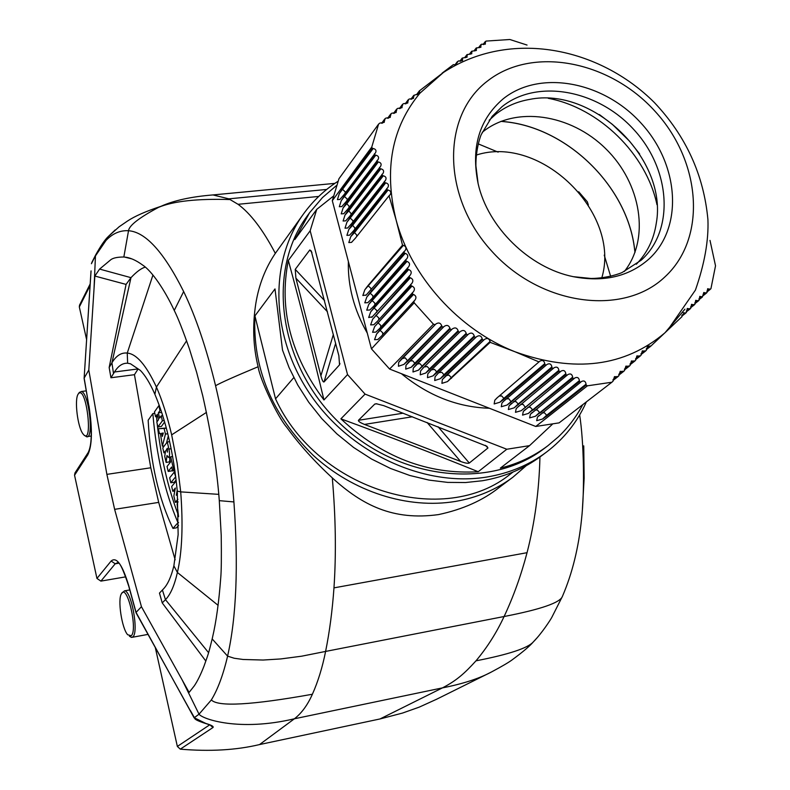 <?xml version="1.0" encoding="UTF-8"?>
<svg xmlns="http://www.w3.org/2000/svg" width="790" height="790" viewBox="0 0 790 790"><rect width="100%" height="100%" fill="white"/><g stroke="black" fill="none" stroke-linecap="round" stroke-linejoin="round"><path stroke-width="1.19" d="M91.413 263.722L95.086 256.464L106.018 240.427C112.624 233.475 120.12 230.236 128.523 230.729C129.125 225.515 139.149 217.714 158.593 207.336L160.893 206.338C173.889 200.482 191.249 196.68 212.994 194.933L228.833 198.843L238.057 204.304C250.578 213.547 262.932 229.762 275.108 252.958L275.325 253.363M582.408 509.234L584.146 478.157L583.751 445.876M106.018 240.427L108.26 236.556L115.192 229.93M152.845 413.585C156.39 455.396 164.764 491.765 177.967 522.694L172.971 528.411C158.79 499.221 150.515 463.167 148.155 420.231L152.845 413.585L154.8 413.308M172.971 528.411L176.397 527.848L178.53 525.429M177.967 522.694L178.57 522.595M177.809 513.628C167.747 487.075 160.864 457.035 157.151 423.509M156.983 421.811L156.529 416.626M178.57 516.64L177.088 504.04L178.056 501.778M177.207 490.353L176.289 495.271L177.483 493.592M177.898 499.27L175.321 502.331L173.859 496.002L175.35 488.023L172.783 491.311L171.677 486.522L176.239 480.922M175.321 502.331L177.938 501.917M172.783 491.311L174.797 490.995M175.39 477.121L170.808 482.779L169.672 477.822L174.234 472.114L175.765 477.061M176.121 479.965L174.264 482.246L170.808 482.779M174.234 472.114L175.094 471.986M173.652 469.606L172.566 470.968L171.657 467.048L168.201 471.433L167.055 466.475L170.502 462.071L169.603 458.18L170.689 456.788L173.652 469.606L174.738 469.438M174.906 470.613L172.566 470.968M168.201 471.433L171.647 470.909L172.348 470.03M170.689 456.788L172.625 456.502M167.668 449.372L166.433 449.55L167.411 452.137L167.411 448.276L166.433 449.55M167.263 441.995L168.932 449.066C169.939 453.983 169.741 456.768 168.359 457.4L166.976 455.484L166.117 462.407L164.735 456.413L165.544 450.725L163.915 452.858L162.78 447.93L167.263 441.995L169.643 441.64M168.932 449.066L171.144 448.74M166.117 462.407L169.564 461.883L169.88 459.365M163.915 452.858L165.268 452.66M161.614 433.305L162.335 436.426L163.313 433.019L161.614 433.305L163.303 433.068M158.346 428.694L164.123 428.437L165.436 434.085L162.385 446.202L160.39 433.453L159.462 433.542L158.346 428.694L166.325 428.002M164.123 428.437L166.354 428.121M165.436 434.085L167.796 433.75M166.512 442.983L168.319 435.882M162.385 446.202L164.3 445.916M159.995 410.573L158.375 412.844L159.61 418.157L161.229 415.896L162.365 420.833L157.941 426.936L156.815 422.048L158.543 419.638L157.319 414.335L155.591 416.765L154.465 411.886L158.849 405.655L159.995 410.573L161.061 410.425M162.602 415.708L162.138 413.703M158.375 412.844L161.713 412.38M161.229 415.896L162.77 415.678M162.365 420.833L164.251 420.566M157.941 426.936L161.377 426.452L164.656 421.959M155.591 416.765L157.803 416.449M158.849 405.655L159.373 405.586M152.924 275.078L127.249 353.081L127.634 363.232L130.478 363.765L140.393 370.451C145.271 375.457 150.11 383.397 154.889 394.289C166.117 420.981 173.573 453.253 177.276 491.103L178.145 534.672L173.879 565.828C171.223 576.73 167.766 584.412 163.51 588.866L159.471 593.083L162.227 602.898L165.466 599.669C170.452 594.613 174.422 585.548 177.394 572.474C182.115 552.082 183.221 525.212 180.713 491.884L177.148 463.108L171.657 434.856C167.312 416.32 162.236 400.382 156.43 387.051C146.239 365.197 136.512 353.871 127.249 353.081C121.334 352.399 116.229 355.628 111.933 362.798L109.158 367.498L126.074 284.41L94.849 276.056L99.599 269.084L110.926 259.624C113.326 257.896 117.631 257.026 123.842 257.007L124.534 257.076C129.945 257.52 136.038 260.216 142.792 265.163C151.799 270.98 164.567 289.831 173.77 309.433L174.244 310.45C177.819 317.481 182.875 330.289 189.403 348.864L196.631 372.307L202.763 395.899C211.523 434.856 217.033 469.774 219.294 500.653L221.23 535.403C221.516 557.019 221.358 571.17 220.736 577.865C218.939 601.802 216.203 621.631 212.53 637.352L212.174 638.922C208.363 654.614 207.997 654.782 204.097 665.881C200.838 674.324 197.579 680.97 194.32 685.819L189.106 692.415L141.45 606.71L136.058 612.398L128.81 585.923C122.43 564.712 116.535 556.417 111.133 561.028L96.943 578.438L100.903 581.114L115.212 563.793L118.243 562.401C118.214 565.077 118.737 556.19 128.75 586.17M127.634 363.232C122.588 362.995 118.204 365.908 114.481 371.991L110.946 377.758L134.448 374.687L138.151 368.92L114.481 371.991M126.074 284.41L130.982 277.665L111.933 362.798L113.513 373.561M99.599 269.084L130.982 277.665C136.482 271.829 141.222 268.314 145.202 267.119M123.842 257.007L128.523 230.729C145.627 231.993 164.004 252.267 183.655 291.55C195.772 316.721 206.417 348.113 215.571 385.727C220.321 382.923 234.512 376.593 258.123 366.738C253.146 346.583 252.375 325.45 255.841 303.35C258.903 284.795 265.331 268.215 275.147 253.62L303.212 214.347C312.751 201.075 324.334 190.074 337.962 181.325M211.345 699.94C218.04 707.011 251.724 705.115 312.386 694.252C307.567 705.065 301.582 713.242 294.403 718.782L259.535 744.575C236.18 750.144 209.775 751.665 180.298 749.157L212.984 727.521C213.932 726.504 211.552 725.151 205.864 723.472L194.241 717.735L199.021 714.19L211.345 699.94C217.813 689.374 223.224 674.769 227.589 656.135C236.427 617.138 238.531 565.739 233.909 501.936C230.71 462.367 224.607 423.628 215.571 385.727M131.268 635.752C138.072 629.966 127.042 582.852 121.482 593.675C117.434 599.284 121.778 628.248 127.644 634.735L131.268 635.752M121.7 593.339L124.494 590.851C131.338 590.268 139.02 632.178 132.888 636.849L131.486 637.441L129.412 636.187M212.174 638.922L227.589 656.135L234.225 658.248L243.132 659.482L263.129 660.035L280.756 658.939L301.652 656.194L325.599 651.424C322.429 667.343 318.024 681.622 312.386 694.252M259.535 744.575L380.02 718.949L442.449 687.883C456.857 680.437 464.797 673.12 475.985 660.835C487.183 647.474 496.555 632.701 504.099 616.516C513.401 596.746 521.054 575.466 527.049 552.684C534.82 522.555 539.116 490.659 539.945 456.976M194.143 717.883L136.058 612.398M194.942 718.624L190.449 710.635M194.844 718.732C195.584 719.739 198.517 721.112 203.632 722.86L203.879 722.84M209.636 724.874L177.355 746.432L180.298 749.157M177.355 746.432L155.284 647.504M125.798 576.828L100.903 581.114M162.227 602.898L205.854 661.082M162.404 590.021L165.466 599.669L208.57 652.668M175.153 559.843L158.691 502.391L150.791 467.779L134.448 374.687M158.691 502.391L114.629 509.343L141.45 606.71M114.629 509.343L106.877 474.375L150.791 467.779M110.946 377.758L109.158 367.498M91.018 270.96L84.135 378.124L88.806 370.026L94.849 276.056M88.806 370.026L106.877 474.375M78.101 394.21L78.417 393.746C86.544 384.187 93.783 448.345 82.96 433.848C77.657 427.202 74.28 399.75 78.101 394.21M84.767 435.488L86.475 436.712C94.257 439.773 88.915 392.452 81.36 391.504L79.276 392.541M90.178 283.946L79.533 305.147L79.326 306.974L86.584 339.522M91.067 270.871L84.135 378.124M96.943 578.438L74.546 475.234L87.809 454.803L88.213 452.473C92.005 444.8 92.223 429.316 88.885 406.021L84.165 378.084M88.213 452.473L74.951 472.973L74.546 475.234M380.02 718.949L402.485 713.074L419.263 707.119L436.87 699.12M536.825 638.093L533.329 641.895C527.898 648.116 508.78 654.436 475.985 660.835M182.332 680.239L199.021 714.19C202.586 719.167 239.34 731.846 294.403 718.782L442.449 687.883C462.792 683.873 479.076 678.6 491.301 672.063C502.322 666.197 509.501 661.951 512.848 659.334C523.029 651.809 529.863 645.983 533.369 641.865C542.226 632.918 551.173 618.728 551.825 617.326L562.47 596.272C560.436 602.612 540.972 609.357 504.099 616.516L325.599 651.424C329.539 631.99 332.323 610.808 333.973 587.869C336.254 553.869 335.71 517.43 332.353 478.552L332.916 478.464L332.294 477.871L332.353 478.552M258.123 366.738C259.614 378.746 277.843 417.318 286.77 427.311C299.519 444.829 314.697 461.686 332.294 477.871M499.408 487.312C483.115 500.327 462.802 509.432 438.44 514.606C392.788 520.887 362.225 504.929 332.916 478.464M512.977 472.065L510.942 473.605C444.503 528.569 317.531 490.748 275.532 398.841L293.791 377.6M526.209 465.715L512.908 477.209C496.278 489.593 477.16 497.661 455.544 501.413C407.916 509.372 352.992 491.973 313.077 455.218C271.938 414.681 252.553 368.239 254.923 315.882L275.532 398.841M254.923 315.882L274.999 288.933L282.504 350.049L289.031 367.488L297.761 385.007L308.702 402.199L321.787 418.621L336.846 433.838L353.574 447.436L371.606 459.059L390.497 468.45L409.773 475.471L428.97 480.093L447.683 482.394L465.557 482.532L482.325 480.755C504.524 476.972 524.135 468.747 541.16 456.077L546.334 452.196C529.251 464.925 509.55 473.18 487.233 476.963C425.109 487.381 351.471 454.092 311.132 395.701C270.654 337.37 268.62 262.31 303.212 214.347M586.387 401.873C577.352 422.028 564.001 438.806 546.334 452.196M333.36 196.157L316.741 209.36L294.798 239.607L309.532 212.786L306.994 216.312C266.25 271.553 278.584 363.854 338.209 421.751C397.4 480.093 489.948 490.402 544.28 448.463L547.756 445.837C533.852 456.294 518.052 463.73 500.337 468.134L529.537 445.649L552.338 424.309M682.876 312.643L685.582 313.225L686.392 312.445L687.27 308.436L689.937 309.058L690.727 308.288L691.546 304.328L694.183 304.96L694.953 304.219L695.723 300.299L698.321 300.96L699.081 300.23L699.802 296.349L702.369 297.03L703.791 292.488L706.319 293.179L707.04 292.478L707.672 288.696L710.18 289.416L710.941 288.656L715.523 265.805L710.003 240.387M381.619 123.28L384.7 119.043L384.236 122.341L379.802 123.102L378.588 124.119L371.774 147.039L332.304 200.7L371.438 348.844L389.589 369.039L535.758 426.472L559.113 422.867L611.885 382.232L613.06 381.155L614.472 376.632L617.76 376.81L618.827 375.833L620.219 371.34L623.458 371.547L624.505 370.579L625.877 366.116L629.077 366.353L630.104 365.405L631.447 360.951L634.607 361.228L635.614 360.289L636.928 355.875L640.038 356.181L641.036 355.253L642.31 350.869L645.371 351.204L646.348 350.296L647.583 345.941L650.605 346.316L646.309 349.654M645.371 351.204L640.996 354.601M640.038 356.181L635.585 359.638M634.607 361.228L630.074 364.733M629.077 366.353L624.475 369.918M623.458 371.547L618.787 375.161M617.76 376.81L613.02 380.464M611.885 382.232L587.444 385.816L586.111 385.095L586.062 384.167L546.68 415.264L546.897 416.014L542.513 419.046L536.677 420.685L537.476 417.051L580.699 382.212L579.455 381.56L579.406 380.622L535.442 416.251L529.616 417.9L530.386 414.266L573.975 378.706L572.72 378.064L572.661 377.126L528.352 413.456L522.545 415.115L523.296 411.462L567.941 374.539C570.518 373.275 572.088 374.144 572.661 377.126M535.758 426.472L587.444 385.816M484.458 339.443C487.193 337.735 489.059 338.397 490.067 341.428L490.165 342.347L447.486 381.59L441.906 383.377L442.321 379.556L484.458 339.443L445.55 376.02M476.538 336.728C479.273 335 481.159 335.641 482.196 338.663L482.295 339.572L444.207 375.497L440.247 378.736L434.697 380.533L435.083 376.702L438.282 373.156L476.538 336.728L438.815 372.683L441.788 372.268L444 374.727L482.196 338.663M468.529 334.061C471.265 332.323 473.171 332.955 474.247 335.957L474.356 336.866L436.929 372.623L432.999 375.882L427.469 377.689L427.825 373.838L430.994 370.273L468.529 334.061L431.528 369.809L434.51 369.394L436.722 371.853L474.247 335.957M460.452 331.474C463.187 329.707 465.113 330.329 466.219 333.311L466.327 334.219L429.642 369.74L425.741 373.018L420.231 374.845L420.557 370.974L423.697 367.399L459.74 332.106L424.23 366.925L427.222 366.521L429.434 368.979L466.219 333.311M452.305 328.936C455.04 327.169 456.976 327.761 458.121 330.734L458.24 331.632L418.473 370.154L412.982 371.991L413.279 368.11L452.305 328.936L416.389 364.506M449.964 328.215C448.75 325.253 446.794 324.66 444.099 326.458L409.605 361.149L412.607 360.744L414.829 363.212L449.964 328.215L450.083 329.114L451.594 329.578M415.036 363.973L411.185 367.281L414.829 363.212L415.036 363.973L450.083 329.114M441.857 326.645L407.709 361.089L403.897 364.407L398.446 366.264L398.683 362.353L401.725 358.729L435.833 324.038C438.559 322.251 440.524 322.824 441.738 325.757L441.857 326.645L443.388 327.1L405.991 365.237L405.724 369.128L411.185 367.281M443.388 327.1L444.099 326.458M371.438 348.844L414.187 302.817L433.443 324.196L389.589 369.039M383.308 175.785C385.935 176.496 386.666 177.997 385.51 180.298L351.501 223.728L347.61 228.014L345.003 228.182L346.909 222.257L349.94 217.833L382.4 175.637L383.308 175.785L346.909 222.257M380.849 168.813C383.466 169.504 384.216 170.986 383.091 173.247L349.585 216.5L345.674 220.854L343.097 221.012L345.003 215.078L348.015 210.624L379.941 168.675L380.849 168.813L348.755 210.93L348.015 210.624M378.351 161.95C380.948 162.612 381.708 164.063 380.632 166.305L347.659 209.291L343.739 213.705L341.211 213.863L343.107 207.908L346.099 203.435L377.442 161.812L378.351 161.95L346.84 203.731L349.012 206.15L349.062 207.444M375.793 155.176C378.39 155.828 379.161 157.25 378.114 159.462L345.753 202.102L341.813 206.565L339.315 206.733L341.201 200.759L344.193 196.256L374.894 155.047L375.793 155.176L341.201 200.759M373.206 148.5C375.783 149.132 376.573 150.535 375.566 152.707L343.838 194.923L339.897 199.445L337.429 199.613L339.305 193.619L342.287 189.087L372.297 148.372L373.206 148.5L339.305 193.619M378.588 124.119L338.959 178.738L332.304 200.7M483.026 44.517L485.198 41.692L485.366 44.131L481.594 44.21L480.764 44.783L480.913 47.252L476.261 47.973L476.37 50.471L471.67 51.241L471.758 53.779L466.989 54.619L467.058 57.186L462.229 58.085L462.624 60.336M478.552 47.677L480.764 44.783M474 50.916L476.261 47.973M469.359 54.263L471.67 51.241M464.639 57.7L466.989 54.619M459.829 61.245L462.229 58.085M462.269 60.702L458.289 60.988L455.702 64.879M454.931 64.889L457.38 61.66M455.87 64.859L453.361 64.642L442.114 73.144M416.498 94.721L419.322 90.919L419.51 93.467L413.753 95.363L413.456 98.424L409.141 99.066L408.084 99.915L407.768 103.026L403.413 103.697L402.347 104.556L401.992 107.716L397.617 108.418L396.541 109.297L396.146 112.506L391.751 113.227L390.655 114.125L390.221 117.384L385.806 118.125L384.7 119.043M410.869 99.254L413.753 95.363M405.171 103.875L408.084 99.915M399.385 108.595L402.347 104.556M393.529 113.405L396.541 109.297M387.604 118.303L390.655 114.125M443.16 72.65L419.322 90.919M485.198 41.692L486.087 41.08L509.846 39.5L527.049 45.06M498.135 152.144L478.236 143.879M610.631 276.273L604.231 255.14M588.362 204.995L587.316 201.776L578.705 191.763M372.515 316.741L368.673 317.531L370.698 311.833L373.868 307.764L376.83 310.519L376.712 312.425M364.496 424.418C360.072 422.611 358.058 421.238 358.463 420.29L374.776 404.065L376.287 403.749L383.673 405.625L486.926 446.271L487.934 447.999L469.29 463.029C467.986 463.621 465.103 463.108 460.629 461.469L364.496 424.418L412.37 416.774M478.217 471.729C427.726 474.75 381.945 457.114 340.885 418.838C388.088 436.12 433.868 453.746 478.217 471.729L506.795 449.243L529.537 445.649M340.885 418.838L365.069 394.111L506.795 449.243M324.048 381.925C323.189 382.36 322.132 380.326 320.898 375.813L295.914 278.179L295.233 269.37L309.799 249.976L311.23 250.953L338.861 355.727L339.542 364.832L324.048 381.925L335.651 343.314M288.33 260.463C300.565 305.276 312.445 351.787 323.959 399.967C290.601 355.204 278.722 308.702 288.33 260.463L310.174 230.769L347.531 374.588L323.959 399.967M309.532 212.786L322.468 197.579L336.461 185.551M316.741 209.36L310.174 230.769M347.531 374.588L365.069 394.111M582.753 404.658C576.364 416.745 568.207 427.509 558.293 436.929L547.756 445.837M476.281 155.067C540.765 134.093 621.355 212.935 601.802 277.873M482.226 132.355L482.809 131.871C515.268 105.593 570.736 113.898 605.851 148.826C641.283 183.438 650.308 238.698 624.386 271.434M599.343 114.53L612.408 124.405L629.502 141.133L639.633 153.941M489.158 120.258L495.567 114.412C505.353 106.64 516.719 101.643 529.656 99.412C593.33 86.238 668.054 159.333 656.273 223.294C653.824 239.439 647.168 253.086 636.315 264.235M648.748 259.209C628.751 276.638 603.6 282.455 573.303 276.678C529.32 267.879 487.855 227.322 478.098 183.527C470.84 147.562 479.204 119.32 503.2 98.819C539.856 69.323 603.511 81.419 641.115 123.201C679.212 164.547 683.755 227.589 648.748 259.209M664.844 276.954C707.267 237.997 701.263 161.427 655.058 111.311C609.446 60.672 532.253 45.593 487.233 81.222C441.521 116.021 441.867 196.582 491.439 250.825C540.35 305.621 623.182 316.701 664.844 276.954M490.165 342.347L515.05 351.787C574.686 373.107 624.643 366.787 664.933 332.817L684.94 309.157M664.933 332.817L667.501 330.368L695.407 290.118C704.542 263.969 708.719 240.506 707.929 219.729C703.811 175.064 685.957 135.999 654.357 102.532C599.333 47.519 510.538 28.726 443.417 72.463L419.964 93.161C391.741 127.239 383.792 169.504 396.096 219.946L389.036 195.772L355.362 238.215L351.491 242.392L348.815 242.56L350.74 236.674L353.792 232.3L387.159 189.867L388.068 190.005C390.714 190.785 391.415 192.345 390.171 194.686L389.036 195.772M538.977 361.909L539.718 361.237C542.394 359.786 544.083 360.576 544.784 363.617L544.843 364.555L504.089 399.128L499.882 402.238L494.155 403.947L494.787 400.234L496.88 398.041L538.977 361.909L515.05 351.787C458.881 329.776 411.077 276.658 396.096 219.946L402.505 245.147L403.394 245.335C406.08 246.421 406.643 248.188 405.102 250.628L404.006 251.645L404.342 253.126L405.24 253.314C407.916 254.449 408.46 256.237 406.88 258.685L405.803 259.693L406.129 261.194L407.018 261.391C409.684 262.566 410.217 264.383 408.598 266.842L373.502 306.392L369.799 309.996L366.728 310.174L368.742 304.456L371.902 300.358L406.129 261.194M385.718 182.846C388.354 183.586 389.075 185.117 387.87 187.437L353.426 230.966L349.545 235.193L346.899 235.361L348.825 229.456L351.856 225.061L384.809 182.697L385.718 182.846L352.597 225.367L351.856 225.061M387.159 189.867L386.725 188.534M372.297 148.372L371.774 147.039M374.894 155.047L374.411 153.803M377.442 161.812L376.968 160.558M379.941 168.675L379.486 167.401M382.4 175.637L381.945 174.343M384.809 182.697L384.365 181.384M404.006 251.645L366.224 294.996L362.837 295.509L364.832 289.762L367.972 285.595L370.915 288.34L370.856 290.118M402.505 245.147L367.972 285.595M405.803 259.693L371.537 298.985L367.804 302.659L364.782 302.837L366.787 297.099L369.927 292.971L404.342 253.126M407.531 267.83L407.847 269.341L408.726 269.538C411.402 270.763 411.906 272.609 410.257 275.068L371.794 317.353M407.847 269.341L373.868 307.764M377.452 321.244L373.798 324.72L370.629 324.897L372.663 319.229L409.506 277.567L410.385 277.774C413.051 279.038 413.545 280.904 411.857 283.373L377.452 321.244M379.437 328.689L375.803 332.106L372.584 332.284L374.628 326.635L411.116 285.871L411.985 286.079C414.651 287.392 415.115 289.278 413.397 291.747L379.437 328.689M374.549 339.69L376.593 334.051L379.802 330.072L412.666 294.245L413.535 294.463C416.182 295.806 416.636 297.721 414.888 300.19L381.422 336.155L377.818 339.512L374.549 339.69M412.38 292.685L412.666 294.245M410.82 284.331L411.116 285.871M409.21 276.046L409.506 277.567M413.891 301.109L414.187 302.817M433.443 324.196L435.122 324.68M458.24 331.632L459.74 332.106M466.327 334.219L467.818 334.703M474.356 336.866L475.827 337.36M482.295 339.572L483.757 340.075M560.258 371.833L561.028 371.132C563.625 369.829 565.235 370.678 565.837 373.68L565.887 374.608L521.252 410.662L515.465 412.331L516.186 408.667L517.203 407.591L560.258 371.833L558.965 371.201L514.142 407.857L508.375 409.546L509.066 405.853L553.257 368.466L551.953 367.854L511.249 401.952L507.022 405.053L501.275 406.741L501.936 403.048L503.674 401.231L546.167 365.158L544.843 364.555M551.953 367.854L551.894 366.916L507.022 405.053M558.965 371.201L558.905 370.273C558.273 367.251 556.644 366.422 554.017 367.785L553.257 368.466M572.72 378.064L532.667 410.405M579.406 380.622C578.863 377.65 577.312 376.781 574.764 377.995L573.975 378.706M579.455 381.56L539.787 413.219M586.062 384.167C585.538 381.205 584.017 380.316 581.499 381.491L580.699 382.212M586.111 385.095L546.897 416.014M567.161 375.24L565.887 374.608M551.894 366.916C551.232 363.894 549.573 363.074 546.917 364.486L546.167 365.158M650.605 346.316L681.958 316.691L681.879 315.812M685.582 313.225L681.908 316.109M689.937 309.058L686.332 311.872M694.183 304.96L690.667 307.715M698.321 300.96L694.884 303.646M702.369 297.03L699.012 299.667M706.319 293.179L703.031 295.766M710.18 289.416L706.961 291.945M634.982 252.425L634.192 246.332C625.759 185.541 568.059 129.096 507.101 121.996L500.988 121.344M501.117 121.295L507.032 121.927C568.05 129.037 625.808 185.551 634.261 246.401L635.032 252.296M212.994 194.933L334.871 183.369M238.057 204.304L318.726 196.443M124.534 257.076L131.525 258.804M186.608 340.786L156.43 387.051L154.889 394.289M206.457 412.39L171.657 434.856M174.244 310.45L183.655 291.55M233.909 501.936L219.294 500.653M111.133 561.028L115.212 563.793L118.767 563.191M212.984 727.521L210.11 725.042M128.829 586.457L128.81 585.923M173.879 565.828L177.394 572.474L218.109 605.337M177.276 491.103L180.713 491.884L218.741 494.352M94.01 289.12L95.481 255.288C100.735 245.818 104.991 239.577 108.26 236.566L119.093 226.799L127.437 221.082C134.656 216.253 145.804 211.335 160.893 206.338M90.07 285.595L79.326 306.974M87.809 454.803C92.173 445.886 92.558 429.572 88.964 405.853M527.049 552.684L333.973 587.869M275.661 252.899L275.108 252.958M650.022 345.901L646.289 348.805M644.778 350.8L640.976 353.752M639.436 355.776L635.565 358.779M633.995 360.832L630.064 363.874M628.465 365.958L624.465 369.049M622.836 371.162L618.777 374.292M613.02 379.605L617.128 376.425M442.321 379.556L446.083 375.556L449.046 375.141L451.268 377.6L490.067 341.428M447.486 381.59L451.268 377.6L451.475 378.361M440.247 378.736L444 374.727L444.207 375.497M435.083 376.702L438.282 373.156M432.999 375.882L436.722 371.853L436.929 372.623M427.825 373.838L430.994 370.273M425.741 373.018L429.434 368.979L429.642 369.74M420.557 370.974L423.697 367.399M413.279 368.11L416.923 364.042L419.915 363.637L422.137 366.096L458.121 330.734M418.473 370.154L422.137 366.096L422.344 366.866M405.991 365.237L409.062 361.623M398.683 362.353L435.833 324.038M401.725 358.729L405.28 357.85L407.709 361.089M441.738 325.757L403.897 364.407M352.893 221.941L352.853 220.558L349.94 217.833M350.977 214.683L350.938 213.349L348.755 210.93L345.003 215.078M343.107 207.908L346.84 203.731L346.099 203.435M347.156 200.226L347.106 198.962L344.193 196.256M345.26 193.017L345.191 191.802L342.287 189.087M483.757 44.556L485.564 42.206M479.283 47.696L481.13 45.297M474.741 50.935L476.617 48.486M470.109 54.273L472.025 51.765M465.389 57.709L467.344 55.142M460.59 61.235L462.584 58.618M419.648 91.502L417.308 94.652M411.679 99.175L414.069 95.955M408.4 100.518L405.981 103.786M400.204 108.507L402.653 105.169M396.837 109.919L394.348 113.316M388.423 118.204L390.951 114.757M382.439 123.171L384.987 119.675M403.157 413.19L358.463 420.29M376.939 403.799L374.776 404.065M485.425 445.353L487.934 447.999M438.085 426.758L469.29 463.029M460.629 461.469L427.084 422.482M333.36 334.476L320.898 375.813M295.914 278.179L327.485 311.813M295.233 269.37L324.581 300.625M311.912 252.454L309.799 249.976M339.927 363.42L339.542 364.832M348.37 261.5C347.699 285.97 354.009 309.858 367.301 333.163M401.369 373.66C428.279 395.741 457.627 407.265 489.395 408.252M548.26 98.316C599.156 107.884 646.279 153.991 656.964 204.669M478.098 183.527L475.896 165.722C475.748 149.053 480.626 135.426 481.387 134.3L492.2 116.318L501.996 106.719C537.072 78.378 598.089 89.862 634.103 129.896C670.601 169.514 674.818 229.93 641.223 260.187L622.461 272.303C621.345 273.093 607.836 278.278 591.157 278.485L573.303 276.678M356.734 236.487L356.715 235.035L354.522 232.606L388.068 190.005M353.792 232.3L354.522 232.606L350.74 236.674M354.809 229.209L354.779 227.787L352.597 225.367L348.825 229.456M364.832 289.762L403.394 245.335M371.902 300.358L374.855 303.113L374.756 304.97M407.018 261.391L368.742 304.456M408.726 269.538L370.698 311.833M375.843 315.18L378.805 317.935L378.667 319.891M410.385 277.774L372.663 319.229M377.827 322.616L380.79 325.381L380.632 327.386M411.985 286.079L374.628 326.635M378.588 338.871L378.005 339.354M379.802 330.072L382.775 332.827L382.597 334.891M413.535 294.463L376.593 334.051M369.927 292.971L372.88 295.717L372.801 297.534M405.24 253.314L366.787 297.099M504.089 399.128L503.872 398.367L499.882 402.238M544.784 363.617L503.872 398.367L501.67 395.918L499.073 396.106M494.787 400.234L497.67 397.311M501.936 403.048L503.665 401.231M511.249 401.952L508.839 398.753L506.301 398.901M518.408 404.776L518.191 404.016L514.142 407.857M558.905 370.273L518.191 404.016L515.989 401.577L513.51 401.695M509.066 405.853L511.535 403.384M525.548 407.591L523.128 404.391L520.699 404.49M521.252 410.662L565.837 373.68M516.186 408.667L518.438 406.416M527.888 407.285L530.258 407.206L532.46 409.645L528.352 413.456M523.296 411.462L525.32 409.437M535.442 416.251L539.57 412.459L537.378 410.02L535.047 410.069M530.386 414.266L532.203 412.469M542.513 419.046L546.68 415.264L544.478 412.824L542.207 412.854M537.476 417.051L539.057 415.481M685.049 312.781L681.859 315.279M689.403 308.604L686.283 311.053M693.65 304.515L690.598 306.905M697.797 300.506L694.815 302.847M701.846 296.586L698.933 298.877M705.806 292.735L702.952 294.976M709.667 288.962L706.872 291.154M228.833 198.843L326.695 189.442M170.452 457.084L168.744 457.341M129.777 589.933L124.494 590.851M148.016 634.39L132.266 637.293M203.761 722.899L205.43 723.433M205.657 723.502L210.357 725.032M128.819 586.437L135.989 612.606M136.087 612.872L190.39 710.852M78.417 393.746L79.454 392.294M87.601 436.554L91.255 436.031M81.36 391.504L86.268 390.853M91.778 262.586L95.481 255.288M88.875 405.942L84.105 378.361M491.38 672.023L435.744 699.673M562.47 596.272C572.227 573.55 578.576 547.964 581.509 519.524C584.827 490.205 583.859 441.403 579.643 414.967M230.265 199.564C197.322 198.547 173.435 201.144 158.593 207.336M499.399 487.312L512.908 477.209M347.6 228.014L348.163 227.5M345.665 220.854L346.227 220.331M343.739 213.705L344.302 213.181M341.813 206.565L342.376 206.042M339.888 199.445L340.46 198.912M612.408 124.395L629.482 141.104M351.491 242.392L352.044 241.888M349.545 235.193L350.098 234.689M365.819 295.332L366.422 294.818M369.799 309.996L370.471 309.433M373.798 324.72L374.608 324.038M375.803 332.106L376.721 331.346M377.818 339.512L378.854 338.653M367.804 302.659L368.436 302.126M497.68 397.301L496.88 398.041M511.555 403.364L510.439 404.411M518.467 406.386L517.203 407.591M525.37 409.398L523.938 410.78M532.263 412.41L530.673 413.97M539.136 415.412L537.467 417.061"/></g></svg>
